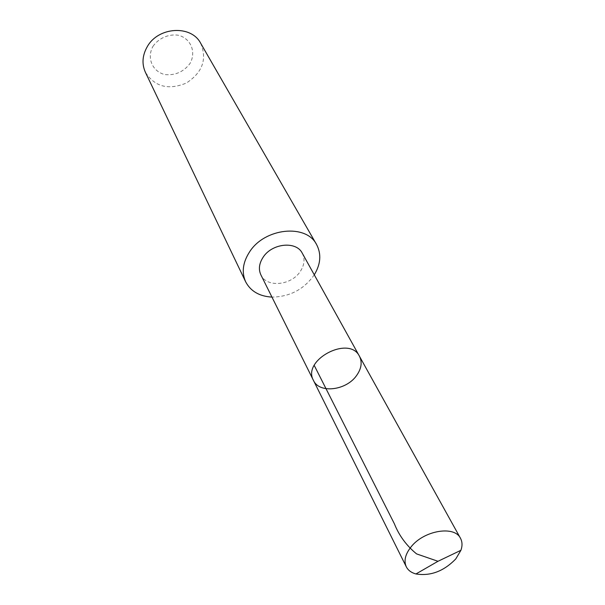 <?xml version="1.0" encoding="UTF-8"?>
<svg xmlns="http://www.w3.org/2000/svg" width="605" height="605" viewBox="0 0 605 605"><rect width="100%" height="100%" fill="white"/><g stroke="black" fill="none" stroke-linecap="round" stroke-linejoin="round"><path stroke-width="0.45" stroke-dasharray="3.02 2.27" d="M313.45 380.401C319.259 393.726 346.045 390.611 356.489 375.667C361.442 368.725 362.425 362.236 359.438 356.209M302.25 253.162C305.17 259 304.466 265.164 300.14 271.653C291.02 285.643 266.578 287.821 260.906 274.92M314.275 274.829C303.929 289.409 289.825 296.828 271.947 297.1M200.679 43.265C207.288 59.222 202.509 72.487 186.34 83.051C168.47 90.402 154.835 86.825 145.419 72.343M152.989 46.32C158.691 38.13 168.78 33.751 178.452 35.249C191.059 38.561 196.444 52.333 189.902 63.646C183.481 71.95 175.14 75.587 164.87 74.574C152.384 71.541 146.501 57.944 152.989 46.32"/><path stroke-width="0.91" d="M313.45 380.401L260.906 274.92C258.35 269.338 259.099 263.432 263.152 257.201C272.061 243.202 296.306 240.828 302.25 253.162L359.438 356.209C349.274 334.958 301.691 359.998 313.45 380.401C319.259 393.726 346.045 390.611 356.489 375.667C361.442 368.725 362.425 362.236 359.438 356.209C349.274 334.958 301.691 359.998 313.45 380.401L406.303 566.817C403.671 560.941 405.229 554.324 410.984 546.988C423.681 530.479 454.476 525.261 460.488 538.299C462.356 541.777 462.5 545.778 460.919 550.293L455.769 558.937C443.783 571.264 430.503 576.278 415.945 573.964C411.332 572.701 408.118 570.318 406.303 566.817M271.947 297.1C259.416 296.352 250.651 291.255 245.653 281.809C241.486 272.379 242.794 262.404 249.578 251.884C264.725 227.866 306.198 223.661 316.559 244.496C321.52 253.964 320.756 264.075 314.275 274.829M245.653 281.809L145.419 72.343C141.683 63.964 142.304 55.395 147.287 46.638C158.351 26.643 191.286 24.813 200.679 43.265L316.559 244.496M314.222 365.397L394.339 523.696C399.05 535.561 406.462 545.634 416.588 553.9L437.99 561.289L460.919 550.293M359.438 356.209L460.488 538.299M437.99 561.289L415.945 573.964"/></g></svg>
